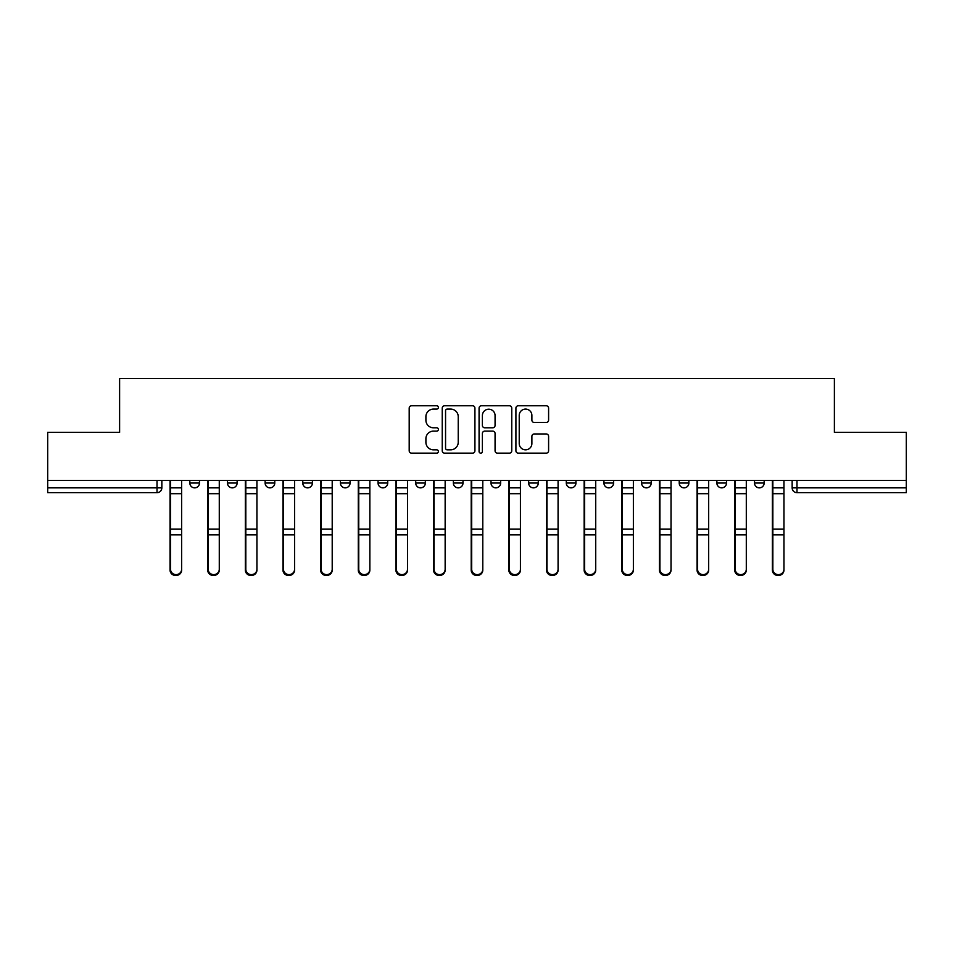 <?xml version="1.0" encoding="UTF-8"?>
<svg xmlns="http://www.w3.org/2000/svg" width="954" height="954" viewBox="0 0 954 954"><rect width="100%" height="100%" fill="white"/><g stroke="black" fill="none" stroke-linecap="round" stroke-linejoin="round"><path stroke-width="1.43" d="M438.387 407.43A1.658 1.658 0 0 0 436.729 405.772L411.568 405.772A2.373 2.373 0 0 0 409.194 408.145L409.194 450.777A2.373 2.373 0 0 0 411.568 453.15L436.729 453.15A1.658 1.658 0 0 0 438.387 451.492A1.658 1.658 0 0 0 436.729 449.835L433.474 449.835A7.584 7.584 0 0 1 425.901 442.251L425.901 438.697A7.584 7.584 0 0 1 433.474 431.125L436.729 431.125A1.658 1.658 0 0 0 438.387 429.455A1.658 1.658 0 0 0 436.729 427.797L433.474 427.797A7.584 7.584 0 0 1 425.901 420.225L425.901 416.671A7.584 7.584 0 0 1 433.474 409.087L436.729 409.087A1.658 1.658 0 0 0 438.387 407.43M566.282 480.375L566.282 483.034L575.942 483.034A4.83 4.83 0 0 1 571.112 487.864A4.83 4.83 0 0 1 566.282 483.034L566.282 480.375M528.647 480.375L528.647 483.034L538.294 483.034A4.83 4.83 0 0 1 533.465 487.864A4.83 4.83 0 0 1 528.647 483.034L528.647 480.375M340.411 483.034L340.411 480.375L340.411 483.034A4.83 4.83 0 0 0 345.241 487.864A4.83 4.83 0 0 1 340.411 483.034L350.07 483.034A4.83 4.83 0 0 1 345.241 487.864M302.776 480.375L302.776 483.034L312.423 483.034A4.83 4.83 0 0 1 307.593 487.864A4.83 4.83 0 0 1 302.776 483.034L302.776 480.375M265.129 480.375L265.129 483.034L274.776 483.034A4.83 4.83 0 0 1 269.946 487.864A4.83 4.83 0 0 1 265.129 483.034L265.129 480.375M227.481 483.034L227.481 480.375L227.481 483.034A4.83 4.83 0 0 0 232.311 487.864A4.83 4.83 0 0 1 227.481 483.034L237.129 483.034A4.83 4.83 0 0 1 232.311 487.864A4.83 4.83 0 0 0 237.129 483.034A4.83 4.83 0 0 1 232.311 487.864M189.834 483.034L189.834 480.375L189.834 483.034A4.83 4.83 0 0 0 194.664 487.864A4.83 4.83 0 0 1 189.834 483.034L199.481 483.034A4.83 4.83 0 0 1 194.664 487.864A4.83 4.83 0 0 0 199.481 483.034A4.83 4.83 0 0 1 194.664 487.864M546.225 422.479A2.373 2.373 0 0 0 548.598 420.106L548.598 408.145A2.373 2.373 0 0 0 546.225 405.772L518.272 405.772A2.373 2.373 0 0 0 515.911 408.145L515.911 450.777A2.373 2.373 0 0 0 518.272 453.15L546.225 453.15A2.373 2.373 0 0 0 548.598 450.777L548.598 436.336A2.373 2.373 0 0 0 546.225 433.963L534.264 433.963A2.373 2.373 0 0 0 531.891 436.336L531.891 443.491A6.332 6.332 0 0 1 525.559 449.835A6.332 6.332 0 0 1 519.226 443.491L519.226 415.431A6.332 6.332 0 0 1 525.559 409.087A6.332 6.332 0 0 1 531.891 415.431L531.891 420.106A2.373 2.373 0 0 0 534.264 422.479L546.225 422.479M47.7 480.375L47.7 432.353L119.608 432.353L119.608 378.547L834.392 378.547L834.392 432.353L906.3 432.353L906.3 480.375L47.7 480.375L47.7 487.864L161.846 487.864L161.846 480.375M474.925 408.145A2.373 2.373 0 0 0 472.564 405.772L444.612 405.772A2.373 2.373 0 0 0 442.239 408.145L442.239 450.777A2.373 2.373 0 0 0 444.612 453.15L472.564 453.15A2.373 2.373 0 0 0 474.925 450.777L474.925 408.145M481.436 405.772L509.388 405.772A2.373 2.373 0 0 1 511.761 408.145L511.761 450.777A2.373 2.373 0 0 1 509.388 453.15L497.428 453.15A2.373 2.373 0 0 1 495.066 450.777L495.066 433.486A2.373 2.373 0 0 0 492.693 431.125L484.763 431.125A2.373 2.373 0 0 0 482.39 433.486L482.39 451.492A1.658 1.658 0 0 1 480.733 453.15A1.658 1.658 0 0 1 479.075 451.492L479.075 408.145A2.373 2.373 0 0 1 481.436 405.772M792.154 480.375L792.154 487.864L906.3 487.864L906.3 492.681L796.984 492.681A4.83 4.83 0 0 1 792.154 487.864M906.3 480.375L906.3 487.864M157.016 480.375L157.016 492.681A4.83 4.83 0 0 0 161.846 487.864A4.83 4.83 0 0 1 157.016 492.681L47.7 492.681L47.7 487.864M764.166 480.375L764.166 483.034A4.83 4.83 0 0 1 759.336 487.864A4.83 4.83 0 0 1 754.519 483.034L764.166 483.034M754.519 480.375L754.519 483.034M726.519 480.375L726.519 483.034A4.83 4.83 0 0 1 721.689 487.864A4.83 4.83 0 0 1 716.871 483.034L726.519 483.034A4.83 4.83 0 0 1 721.689 487.864A4.83 4.83 0 0 0 726.519 483.034M716.871 480.375L716.871 483.034M688.871 480.375L688.871 483.034A4.83 4.83 0 0 1 684.054 487.864A4.83 4.83 0 0 1 679.224 483.034A4.83 4.83 0 0 0 684.054 487.864M679.224 480.375L679.224 483.034L688.871 483.034M651.224 480.375L651.224 483.034A4.83 4.83 0 0 1 646.407 487.864A4.83 4.83 0 0 1 641.577 483.034L651.224 483.034L651.224 480.375M641.577 480.375L641.577 483.034M613.589 480.375L613.589 483.034A4.83 4.83 0 0 1 608.759 487.864A4.83 4.83 0 0 1 603.93 483.034L613.589 483.034A4.83 4.83 0 0 1 608.759 487.864A4.83 4.83 0 0 0 613.589 483.034L613.589 480.375M603.93 480.375L603.93 483.034M575.942 480.375L575.942 483.034M538.294 480.375L538.294 483.034L538.294 480.375M500.647 480.375L500.647 483.034A4.83 4.83 0 0 1 495.818 487.864A4.83 4.83 0 0 1 491 483.034L500.647 483.034L500.647 480.375M491 480.375L491 483.034M463 480.375L463 483.034A4.83 4.83 0 0 1 458.182 487.864A4.83 4.83 0 0 1 453.353 483.034L463 483.034M453.353 480.375L453.353 483.034M425.353 480.375L425.353 483.034A4.83 4.83 0 0 1 420.535 487.864A4.83 4.83 0 0 1 415.705 483.034A4.83 4.83 0 0 0 420.535 487.864M415.705 480.375L415.705 483.034L425.353 483.034M387.718 480.375L387.718 483.034A4.83 4.83 0 0 1 382.888 487.864A4.83 4.83 0 0 1 378.058 483.034A4.83 4.83 0 0 0 382.888 487.864A4.83 4.83 0 0 0 387.718 483.034A4.83 4.83 0 0 1 382.888 487.864M378.058 480.375L378.058 483.034L387.718 483.034M350.07 480.375L350.07 483.034M312.423 480.375L312.423 483.034A4.83 4.83 0 0 1 307.593 487.864A4.83 4.83 0 0 0 312.423 483.034L312.423 480.375M274.776 480.375L274.776 483.034A4.83 4.83 0 0 1 269.946 487.864A4.83 4.83 0 0 0 274.776 483.034L274.776 480.375M237.129 480.375L237.129 483.034L237.129 480.375M199.481 480.375L199.481 483.034L199.481 480.375M447.211 409.087A1.658 1.658 0 0 0 445.554 410.745L445.554 448.177A1.658 1.658 0 0 0 447.211 449.835L450.646 449.835A7.584 7.584 0 0 0 458.23 442.251L458.23 416.671A7.584 7.584 0 0 0 450.646 409.087L447.211 409.087M495.066 415.55A6.332 6.332 0 0 0 488.722 409.206A6.332 6.332 0 0 0 482.39 415.55L482.39 425.436A2.373 2.373 0 0 0 484.763 427.797L492.693 427.797A2.373 2.373 0 0 0 495.066 425.436L495.066 415.55M170.05 480.375L170.05 570.11A5.545 5.354 180 0 0 175.834 575.453M181.63 569.276L181.63 570.11A5.545 5.354 180 0 1 176.085 575.453A5.545 5.354 180 0 1 170.527 570.11L170.527 569.276A5.545 5.354 0 0 0 176.085 574.618A5.545 5.354 0 0 0 181.63 569.276L181.63 534.884L170.527 534.884L170.527 569.276M170.527 480.375L170.527 534.884M181.63 480.375L181.63 534.884M207.698 480.375L207.698 570.11A5.545 5.354 180 0 0 213.481 575.453M245.333 480.375L245.333 570.11A5.545 5.354 180 0 0 251.129 575.453M282.98 480.375L282.98 570.11A5.545 5.354 180 0 0 288.776 575.453M219.277 569.276L219.277 570.11A5.545 5.354 180 0 1 213.72 575.453A5.545 5.354 180 0 1 208.175 570.11L208.175 569.276A5.545 5.354 0 0 0 213.72 574.618A5.545 5.354 0 0 0 219.277 569.276L219.277 534.884L208.175 534.884L208.175 569.276M208.175 480.375L208.175 534.884M219.277 480.375L219.277 534.884M256.924 569.276L256.924 570.11A5.545 5.354 180 0 1 251.367 575.453A5.545 5.354 180 0 1 245.822 570.11L245.822 569.276A5.545 5.354 0 0 0 251.367 574.618A5.545 5.354 0 0 0 256.924 569.276L256.924 534.884L245.822 534.884L245.822 569.276M245.822 480.375L245.822 534.884M256.924 480.375L256.924 534.884M294.571 569.276L294.571 570.11A5.545 5.354 180 0 1 289.014 575.453A5.545 5.354 180 0 1 283.469 570.11L283.469 569.276A5.545 5.354 0 0 0 289.014 574.618A5.545 5.354 0 0 0 294.571 569.276L294.571 534.884L283.469 534.884L283.469 569.276M283.469 480.375L283.469 534.884M294.571 480.375L294.571 534.884M320.627 480.375L320.627 570.11A5.545 5.354 180 0 0 326.423 575.453M358.275 480.375L358.275 570.11A5.545 5.354 180 0 0 364.07 575.453M332.207 569.276L332.207 570.11A5.545 5.354 180 0 1 326.662 575.453A5.545 5.354 180 0 1 321.104 570.11L321.104 569.276A5.545 5.354 0 0 0 326.662 574.618A5.545 5.354 0 0 0 332.207 569.276L332.207 534.884L321.104 534.884L321.104 569.276M321.104 480.375L321.104 534.884M332.207 480.375L332.207 534.884M369.854 569.276L369.854 570.11A5.545 5.354 180 0 1 364.309 575.453A5.545 5.354 180 0 1 358.752 570.11L358.752 569.276A5.545 5.354 0 0 0 364.309 574.618A5.545 5.354 0 0 0 369.854 569.276L369.854 534.884L358.752 534.884L358.752 569.276M358.752 480.375L358.752 534.884M369.854 480.375L369.854 534.884M395.922 480.375L395.922 570.11A5.545 5.354 180 0 0 401.706 575.453M433.569 480.375L433.569 570.11A5.545 5.354 180 0 0 439.353 575.453M471.204 480.375L471.204 570.11A5.545 5.354 180 0 0 477 575.453M508.852 480.375L508.852 570.11A5.545 5.354 180 0 0 514.647 575.453M546.499 480.375L546.499 570.11A5.545 5.354 180 0 0 552.294 575.453M584.146 480.375L584.146 570.11A5.545 5.354 180 0 0 589.93 575.453M621.793 480.375L621.793 570.11A5.545 5.354 180 0 0 627.577 575.453M659.429 480.375L659.429 570.11A5.545 5.354 180 0 0 665.224 575.453M407.501 569.276L407.501 570.11A5.545 5.354 180 0 1 401.956 575.453A5.545 5.354 180 0 1 396.399 570.11L396.399 569.276A5.545 5.354 0 0 0 401.956 574.618A5.545 5.354 0 0 0 407.501 569.276L407.501 534.884L396.399 534.884L396.399 569.276M396.399 480.375L396.399 534.884M407.501 480.375L407.501 534.884M445.148 569.276L445.148 570.11A5.545 5.354 180 0 1 439.591 575.453A5.545 5.354 180 0 1 434.046 570.11L434.046 569.276A5.545 5.354 0 0 0 439.591 574.618A5.545 5.354 0 0 0 445.148 569.276L445.148 534.884L434.046 534.884L434.046 569.276M434.046 480.375L434.046 534.884M445.148 480.375L445.148 534.884M482.796 569.276L482.796 570.11A5.545 5.354 180 0 1 477.238 575.453A5.545 5.354 180 0 1 471.693 570.11L471.693 569.276A5.545 5.354 0 0 0 477.238 574.618A5.545 5.354 0 0 0 482.796 569.276L482.796 534.884L471.693 534.884L471.693 569.276M471.693 480.375L471.693 534.884M482.796 480.375L482.796 534.884M520.431 569.276L520.431 570.11A5.545 5.354 180 0 1 514.886 575.453A5.545 5.354 180 0 1 509.341 570.11L509.341 569.276A5.545 5.354 0 0 0 514.886 574.618A5.545 5.354 0 0 0 520.431 569.276L520.431 534.884L509.341 534.884L509.341 569.276M509.341 480.375L509.341 534.884M520.431 480.375L520.431 534.884M558.078 569.276L558.078 570.11A5.545 5.354 180 0 1 552.533 575.453A5.545 5.354 180 0 1 546.976 570.11L546.976 569.276A5.545 5.354 0 0 0 552.533 574.618A5.545 5.354 0 0 0 558.078 569.276L558.078 534.884L546.976 534.884L546.976 569.276M546.976 480.375L546.976 534.884M558.078 480.375L558.078 534.884M595.725 569.276L595.725 570.11A5.545 5.354 180 0 1 590.18 575.453A5.545 5.354 180 0 1 584.623 570.11L584.623 569.276A5.545 5.354 0 0 0 590.18 574.618A5.545 5.354 0 0 0 595.725 569.276L595.725 534.884L584.623 534.884L584.623 569.276M584.623 480.375L584.623 534.884M595.725 480.375L595.725 534.884M633.373 569.276L633.373 570.11A5.545 5.354 180 0 1 627.827 575.453A5.545 5.354 180 0 1 622.27 570.11L622.27 569.276A5.545 5.354 0 0 0 627.827 574.618A5.545 5.354 0 0 0 633.373 569.276L633.373 534.884L622.27 534.884L622.27 569.276M622.27 480.375L622.27 534.884M633.373 480.375L633.373 534.884M671.02 569.276L671.02 570.11A5.545 5.354 180 0 1 665.463 575.453A5.545 5.354 180 0 1 659.918 570.11L659.918 569.276A5.545 5.354 0 0 0 665.463 574.618A5.545 5.354 0 0 0 671.02 569.276L671.02 534.884L659.918 534.884L659.918 569.276M659.918 480.375L659.918 534.884M671.02 480.375L671.02 534.884M697.076 480.375L697.076 570.11A5.545 5.354 180 0 0 702.871 575.453M708.667 569.276L708.667 570.11A5.545 5.354 180 0 1 703.11 575.453A5.545 5.354 180 0 1 697.565 570.11L697.565 569.276A5.545 5.354 0 0 0 703.11 574.618A5.545 5.354 0 0 0 708.667 569.276L708.667 534.884L697.565 534.884L697.565 569.276M697.565 480.375L697.565 534.884M708.667 480.375L708.667 534.884M734.723 480.375L734.723 570.11A5.545 5.354 180 0 0 740.519 575.453M746.302 569.276L746.302 570.11A5.545 5.354 180 0 1 740.757 575.453A5.545 5.354 180 0 1 735.212 570.11L735.212 569.276A5.545 5.354 0 0 0 740.757 574.618A5.545 5.354 0 0 0 746.302 569.276L746.302 534.884L735.212 534.884L735.212 569.276M735.212 480.375L735.212 534.884M746.302 480.375L746.302 534.884M772.37 480.375L772.37 570.11A5.545 5.354 180 0 0 778.166 575.453M783.949 569.276L783.949 570.11A5.545 5.354 180 0 1 778.404 575.453A5.545 5.354 180 0 1 772.847 570.11L772.847 569.276A5.545 5.354 0 0 0 778.404 574.618A5.545 5.354 0 0 0 783.949 569.276L783.949 534.884L772.847 534.884L772.847 569.276M772.847 480.375L772.847 534.884M783.949 480.375L783.949 534.884M796.984 480.375L796.984 492.681M170.05 487.864L181.63 487.864M181.63 529.076L170.527 529.076M181.63 493.683L170.527 493.683M207.698 487.864L219.277 487.864M245.333 487.864L256.924 487.864M282.98 487.864L294.571 487.864M219.277 529.076L208.175 529.076M219.277 493.683L208.175 493.683M256.924 529.076L245.822 529.076M256.924 493.683L245.822 493.683M294.571 529.076L283.469 529.076M294.571 493.683L283.469 493.683M320.627 487.864L332.207 487.864M358.275 487.864L369.854 487.864M332.207 529.076L321.104 529.076M332.207 493.683L321.104 493.683M369.854 529.076L358.752 529.076M369.854 493.683L358.752 493.683M395.922 487.864L407.501 487.864M433.569 487.864L445.148 487.864M471.204 487.864L482.796 487.864M508.852 487.864L520.431 487.864M546.499 487.864L558.078 487.864M584.146 487.864L595.725 487.864M621.793 487.864L633.373 487.864M659.429 487.864L671.02 487.864M407.501 529.076L396.399 529.076M407.501 493.683L396.399 493.683M445.148 529.076L434.046 529.076M445.148 493.683L434.046 493.683M482.796 529.076L471.693 529.076M482.796 493.683L471.693 493.683M520.431 529.076L509.341 529.076M520.431 493.683L509.341 493.683M558.078 529.076L546.976 529.076M558.078 493.683L546.976 493.683M595.725 529.076L584.623 529.076M595.725 493.683L584.623 493.683M633.373 529.076L622.27 529.076M633.373 493.683L622.27 493.683M671.02 529.076L659.918 529.076M671.02 493.683L659.918 493.683M697.076 487.864L708.667 487.864M708.667 529.076L697.565 529.076M708.667 493.683L697.565 493.683M734.723 487.864L746.302 487.864M746.302 529.076L735.212 529.076M746.302 493.683L735.212 493.683M772.37 487.864L783.949 487.864M783.949 529.076L772.847 529.076M783.949 493.683L772.847 493.683"/></g></svg>
